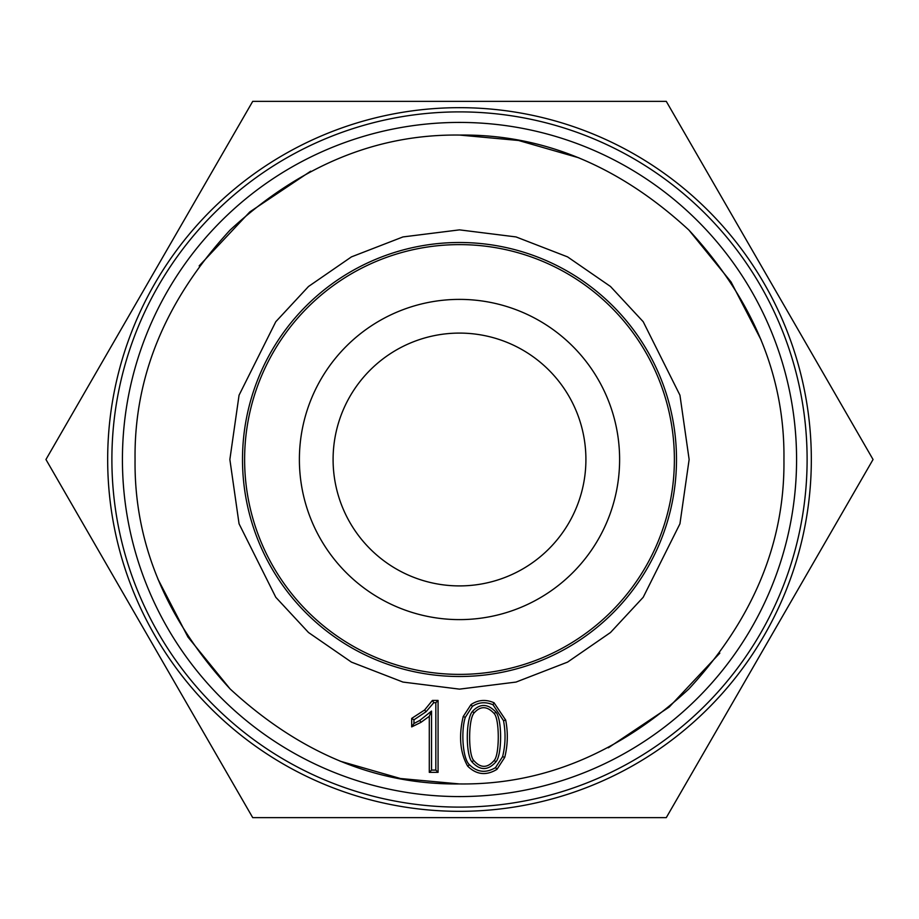 <?xml version="1.0" encoding="UTF-8"?>
<svg xmlns="http://www.w3.org/2000/svg" width="919" height="919" viewBox="0 0 919 919"><rect width="100%" height="100%" fill="white"/><g stroke="black" fill="none" stroke-linecap="round" stroke-linejoin="round"><path stroke-width="1.38" d="M676.499 459.5A216.999 216.999 0 0 1 459.5 676.499A216.999 216.999 0 0 1 242.501 459.5A216.999 216.999 0 0 1 459.5 242.501A216.999 216.999 0 0 1 676.499 459.5A216.999 216.999 0 0 0 459.5 242.501A216.999 216.999 0 0 0 242.501 459.5M719.83 653.122L669.216 707.056L608.321 747.802M459.5 783.941L400.466 778.519L340.076 761.162M230.083 688.917L187.947 637.039L157.838 578.924M796.578 459.5A337.078 337.078 0 0 1 459.5 796.578A337.078 337.078 0 0 1 122.422 459.5A337.078 337.078 0 0 1 459.5 122.422A337.078 337.078 0 0 1 796.578 459.5A337.078 337.078 0 0 0 459.5 122.422A337.078 337.078 0 0 0 122.422 459.5M135.059 459.5C134.048 542.635 165.73 619.107 230.083 688.917C299.881 753.27 376.353 784.941 459.5 783.941C542.635 784.952 619.107 753.27 688.917 688.917C753.27 619.119 784.941 542.647 783.941 459.5C784.952 376.365 753.27 299.893 688.917 230.083C619.119 165.73 542.647 134.059 459.5 135.059C376.365 134.048 299.893 165.73 230.083 230.083C165.73 299.881 134.059 376.342 135.059 459.5M459.5 107.672A351.828 351.828 0 0 1 811.328 459.5A351.828 351.828 0 0 1 459.5 811.328A351.828 351.828 0 0 1 107.672 459.5A351.828 351.828 0 0 1 459.5 107.672M459.5 817.646L666.275 817.646L873.05 459.5L666.275 101.354L252.725 101.354L45.95 459.5L252.725 817.646L459.5 817.646M459.5 111.888A347.612 347.612 0 0 1 807.112 459.5A347.612 347.612 0 0 1 459.5 807.112A347.612 347.612 0 0 1 111.888 459.5A347.612 347.612 0 0 1 459.5 111.888M585.908 459.5A126.408 126.408 0 0 1 459.5 585.908A126.408 126.408 0 0 1 333.092 459.5A126.408 126.408 0 0 1 459.5 333.092A126.408 126.408 0 0 1 585.908 459.5M619.613 459.5A160.113 160.113 0 0 1 459.5 619.613A160.113 160.113 0 0 1 299.387 459.5A160.113 160.113 0 0 1 459.5 299.387A160.113 160.113 0 0 1 619.613 459.5M674.385 459.5A214.885 214.885 0 0 1 459.5 674.385A214.885 214.885 0 0 1 244.615 459.5A214.885 214.885 0 0 1 459.5 244.615A214.885 214.885 0 0 1 674.385 459.5M199.17 265.878L249.784 211.944L310.679 171.198M459.5 135.059L518.534 140.481L578.924 157.838M688.917 230.083L731.053 281.961L761.162 340.076M411.689 718.405L424.589 710.008L432.401 700.427L438.076 700.427L438.076 772.351L429.288 772.351L429.288 716.315L420.948 722.357L411.689 726.906L411.689 718.405L413.952 719.818L413.952 723.517L411.689 726.906M505.691 720.094C508.127 732.684 507.805 745.114 504.726 757.382L496.972 769.341C486.266 775.877 476.501 774.809 467.668 766.136C460.074 752.718 458.581 736.199 463.199 716.567L470.976 704.62C478.064 699.796 485.76 699.175 494.054 702.759L505.691 720.094L503.509 720.657C505.818 732.857 505.519 744.861 502.59 756.659L495.536 767.595C485.979 773.35 477.283 772.397 469.448 764.734C462.441 758.634 460.97 730.008 465.336 717.291L472.4 706.378C478.673 702.173 485.531 701.634 492.998 704.747L503.509 720.657M413.952 723.517L419.799 720.416L431.539 711.065L431.539 770.088L435.824 770.088L435.824 702.69L433.757 702.69L426.094 711.697L413.952 719.818M433.757 702.69L432.401 700.427M429.288 716.315L431.539 711.065M431.539 770.088L429.288 772.351M435.824 770.088L438.076 772.351M435.824 702.69L438.076 700.427M495.973 712.225C502.153 719.198 502.153 754.66 495.984 761.771C487.989 770.777 479.971 770.788 471.918 761.805C465.761 754.74 465.623 719.554 472.332 711.536C479.982 703.253 487.863 703.483 495.973 712.225L494.135 713.535C499.637 718.784 499.66 755.073 494.135 760.472C487.38 768.295 480.58 768.295 473.756 760.495C468.299 755.119 468.081 719.232 474.181 712.834C480.568 705.769 487.219 705.999 494.135 713.535M472.332 711.536L474.181 712.834M229.865 459.5L239.055 523.796L275.792 597.281L308.508 632.513L351.437 662.117L402.97 682.07L459.5 689.135L516.03 682.07L567.563 662.117L610.492 632.513L643.208 597.281L679.945 523.796L689.135 459.5L679.945 395.204L643.208 321.719L610.492 286.487L567.563 256.883L516.03 236.93L459.5 229.865L402.97 236.93L351.437 256.883L308.508 286.487L275.792 321.719L239.055 395.204L229.865 459.5M424.589 710.008L426.094 711.697M420.948 722.357L419.799 720.416M495.536 767.595L496.972 769.341M504.726 757.382L502.59 756.659M494.054 702.759L492.998 704.747M470.976 704.62L472.4 706.378M463.199 716.567L465.336 717.291M467.668 766.136L469.448 764.734M495.984 761.771L494.135 760.472M473.756 760.495L471.918 761.805"/></g></svg>
